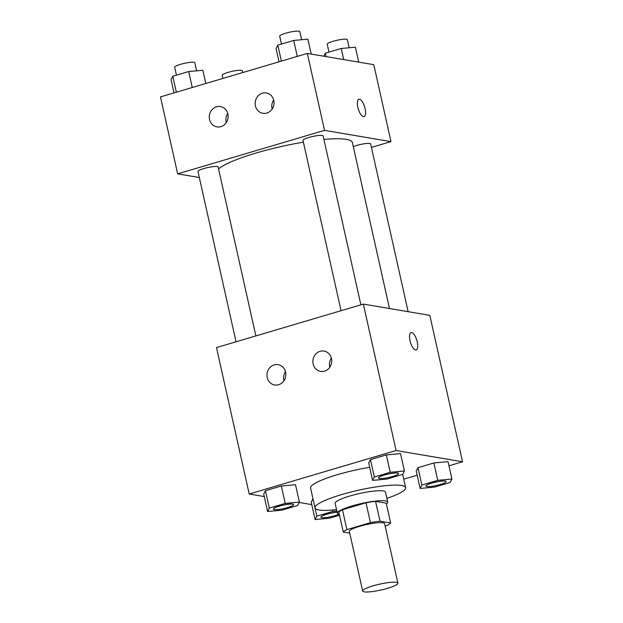 <?xml version="1.0" encoding="UTF-8"?>
<svg xmlns="http://www.w3.org/2000/svg" width="623" height="623" viewBox="0 0 623 623"><rect width="100%" height="100%" fill="white"/><g stroke="black" fill="none" stroke-linecap="round" stroke-linejoin="round"><path stroke-width="0.93" d="M364.229 591.85A18.051 3.014 -12.6 0 1 362.672 591.032A18.051 3.014 -12.6 0 1 379.633 584.156A18.051 3.014 -12.6 0 1 397.91 583.151A18.051 3.014 -12.6 0 1 384.329 589.218A18.051 3.014 -12.6 0 1 364.229 591.85M362.672 591.032L349.355 531.466A18.051 3.014 -12.6 0 1 366.316 524.589A18.051 3.014 -12.6 0 1 384.593 523.593L397.91 583.151M385.139 526.014L387.054 525.446A24.515 4.088 -12.6 0 0 390.66 522.993L380.007 521.194A24.515 4.088 -12.6 0 0 370.444 522.635L346.894 529.612A24.515 4.088 -12.6 0 0 343.289 532.065L349.737 533.156M370.444 522.635L366.005 502.784L342.455 509.754L346.894 529.612M342.455 509.754A24.515 4.088 -12.6 0 0 338.85 512.207L343.289 532.065M366.005 502.784A24.515 4.088 -12.6 0 1 375.568 501.336L380.007 521.194M390.66 522.993L386.221 503.143L375.568 501.336M386.392 503.906A25.792 4.299 167.4 0 0 387.708 502.045A25.792 4.299 167.4 0 0 352.151 505.915A25.792 4.299 167.4 0 0 337.37 513.297A25.792 4.299 167.4 0 0 339.348 514.427M337.37 513.297L335.151 503.376A25.792 4.299 -12.6 0 1 349.931 495.986A25.792 4.299 -12.6 0 1 385.489 492.123L387.708 502.045M336.552 509.653A46.429 7.741 -12.6 0 1 319.015 509.98A46.429 7.741 -12.6 0 1 315.012 507.877A46.429 7.741 -12.6 0 1 358.63 490.192A46.429 7.741 -12.6 0 1 405.628 487.622A46.429 7.741 -12.6 0 1 386.891 498.4M315.012 507.877L310.573 488.019A46.429 7.741 -12.6 0 1 369.696 467.343M448.965 465.794L462.546 461.775L396.088 450.522L249.216 494.008L264.261 496.554M299.204 502.473L311.78 504.607M403.743 479.188L417.169 475.209M299.398 502.083L295.512 484.71L281.339 486.01L265.437 490.714L263.716 494.125L267.602 511.499L281.783 510.198L297.677 505.494L299.398 502.083L285.217 503.384L269.323 508.088L267.602 511.499M404.413 470.988L400.527 453.614L386.346 454.915L370.451 459.618L368.73 463.029L372.609 480.403L386.79 479.103L402.692 474.399L404.413 470.988L390.232 472.289L374.33 476.992L372.609 480.403M451.924 479.032L448.046 461.659L433.865 462.959L417.963 467.671L416.242 471.074L420.128 488.448L434.309 487.147L450.203 482.443L451.924 479.032L437.743 480.333L421.849 485.037L420.128 488.448M336.864 511.047L332.737 511.428L316.834 516.132L312.972 498.758L311.235 502.169L315.113 519.543L329.294 518.243L339.527 515.221M416.187 349.916A9.026 3.364 73.5 0 0 417.254 341.879A9.026 3.364 -106.5 0 1 416.187 349.916A9.026 3.364 -106.5 0 1 410.401 342.214A9.026 3.364 -106.5 0 1 411.063 332.604A9.026 3.364 -106.5 0 1 417.262 341.879A9.026 3.364 73.5 0 0 411.055 332.604M396.088 450.522L363.357 304.094L429.815 315.347L462.546 461.775M363.357 304.094L216.485 347.579L249.216 494.008M320.082 351.31A10.318 9.415 99.6 0 1 324.022 351.061A10.318 9.415 99.6 0 1 331.584 362.804A10.318 9.415 99.6 0 1 320.58 371.401A10.318 9.415 99.6 0 1 312.863 361.823A10.318 9.415 99.6 0 1 320.082 351.31M274.182 364.899A10.318 9.415 99.6 0 1 278.131 364.65A10.318 9.415 99.6 0 1 285.692 376.393A10.318 9.415 99.6 0 1 274.681 384.998A10.318 9.415 99.6 0 1 266.963 375.412A10.318 9.415 99.6 0 1 274.182 364.899M331.374 358.093A10.318 9.415 -80.4 0 0 329.84 367.188M285.482 371.69A10.318 9.415 -80.4 0 0 283.94 380.778M218.548 168.919A69.745 11.627 -12.6 0 1 303.385 142.169M323.921 139.451A69.745 11.627 -12.6 0 1 352.377 142.519L389.484 308.517M341.061 310.698L302.996 140.416A10.318 1.721 -12.6 0 1 312.691 136.484A10.318 1.721 -12.6 0 1 323.135 135.915L360.888 304.826M236.047 341.793L197.982 171.512A10.318 1.721 -12.6 0 1 207.677 167.579A10.318 1.721 -12.6 0 1 218.12 167.011L255.874 335.922M353.288 146.584A10.318 1.721 -12.6 0 1 364.151 143.788A10.318 1.721 -12.6 0 1 370.646 143.96L408.135 311.679M177.656 173.856L324.521 130.363L307.326 53.43L160.454 96.915L177.656 173.856L199.329 177.524M371.417 147.41L390.979 141.616L324.521 130.363M273.785 100.404A10.318 9.415 99.6 0 1 262.883 113.293A10.318 9.415 99.6 0 1 255.165 103.706A10.318 9.415 99.6 0 1 262.384 93.193A10.318 9.415 99.6 0 1 266.333 92.952A10.318 9.415 99.6 0 1 273.785 100.404M209.53 119.429A10.318 9.415 99.6 0 1 216.493 106.79A10.318 9.415 99.6 0 1 220.433 106.541A10.318 9.415 99.6 0 1 227.995 118.284A10.318 9.415 99.6 0 1 216.991 126.882A10.318 9.415 99.6 0 1 209.53 119.429M390.979 141.616L373.784 64.683L307.326 53.43M273.684 99.984A10.318 9.415 -80.4 0 0 272.142 109.072M227.784 113.573A10.318 9.415 -80.4 0 0 226.25 122.669M363.419 116.657A9.026 3.364 -106.5 0 1 358.03 108.137A9.026 3.364 -106.5 0 1 358.918 99.314A9.026 3.364 -106.5 0 1 364.704 107.016A9.026 3.364 -106.5 0 1 364.042 116.626A9.026 3.364 -106.5 0 1 363.419 116.657M364.034 116.626A9.026 3.364 73.5 0 0 364.696 107.016A9.026 3.364 73.5 0 0 358.91 99.314M222.894 78.428L222.201 75.321A10.318 1.721 -12.6 0 1 231.896 71.388A10.318 1.721 -12.6 0 1 242.339 70.82L242.729 72.556M358.739 62.136L355.398 47.192L341.217 48.493L325.323 53.204L323.796 56.218M341.217 48.493L343.701 59.59M325.323 53.204L326.078 56.607M328.975 52.122L327.215 44.225A10.318 1.721 -12.6 0 1 336.903 40.293A10.318 1.721 -12.6 0 1 347.346 39.724L349.145 47.769M205.831 83.482L202.872 70.243L188.691 71.544L172.797 76.247L171.076 79.658L174.035 92.897M188.691 71.544L192.258 87.5M172.797 76.247L176.364 92.212M176.449 75.165L174.689 67.276A10.318 1.721 -12.6 0 1 184.377 63.344A10.318 1.721 -12.6 0 1 194.82 62.775L196.619 70.82M311.22 54.084L307.887 39.148L293.706 40.448L277.803 45.152L276.082 48.563L279.042 61.802M293.706 40.448L297.272 56.405M277.803 45.152L281.37 61.116M281.464 44.069L279.696 36.181A10.318 1.721 -12.6 0 1 289.391 32.248A10.318 1.721 -12.6 0 1 299.834 31.68L301.633 39.724M316.834 516.132L315.113 519.543M320.962 517.129A10.318 1.721 -12.6 0 1 320.946 517.09A10.318 1.721 -12.6 0 1 326.366 514.287A10.318 1.721 -12.6 0 1 337.098 512.114M332.425 510.05L332.737 511.428M312.956 498.766L311.235 502.169M338.881 514.318A10.318 1.721 -12.6 0 1 321.857 517.635A10.318 1.721 -12.6 0 1 320.962 517.168A10.318 1.721 -12.6 0 1 326.382 514.364A10.318 1.721 -12.6 0 1 337.121 512.192M425.968 486.033A10.318 1.721 -12.6 0 1 425.961 485.995A10.318 1.721 -12.6 0 1 435.648 482.062A10.318 1.721 -12.6 0 1 446.099 481.493A10.318 1.721 -12.6 0 1 446.099 481.532M448.046 461.659L433.865 462.959L437.743 480.333M433.865 462.959L417.963 467.671L421.849 485.037M417.963 467.671L416.242 471.074M426.864 486.54A10.318 1.721 -12.6 0 1 425.976 486.072A10.318 1.721 -12.6 0 1 435.672 482.14A10.318 1.721 -12.6 0 1 446.115 481.571A10.318 1.721 -12.6 0 1 438.351 485.037A10.318 1.721 -12.6 0 1 426.864 486.54M273.442 509.077A10.318 1.721 -12.6 0 1 273.435 509.038A10.318 1.721 -12.6 0 1 283.122 505.113A10.318 1.721 -12.6 0 1 293.565 504.537A10.318 1.721 -12.6 0 1 293.573 504.583M295.512 484.71L281.339 486.01L285.217 503.384M281.339 486.01L265.437 490.714L269.323 508.088M265.437 490.714L263.716 494.125M274.338 509.591A10.318 1.721 -12.6 0 1 273.45 509.123A10.318 1.721 -12.6 0 1 283.146 505.191A10.318 1.721 -12.6 0 1 293.589 504.622A10.318 1.721 -12.6 0 1 285.825 508.08A10.318 1.721 -12.6 0 1 274.338 509.591M378.457 477.981A10.318 1.721 -12.6 0 1 378.441 477.942A10.318 1.721 -12.6 0 1 388.137 474.017A10.318 1.721 -12.6 0 1 398.58 473.441A10.318 1.721 -12.6 0 1 398.588 473.488M400.527 453.614L386.346 454.915L390.232 472.289M386.346 454.915L370.451 459.618L374.33 476.992M370.451 459.618L368.73 463.029M379.352 478.495A10.318 1.721 -12.6 0 1 378.457 478.028A10.318 1.721 -12.6 0 1 388.152 474.095A10.318 1.721 -12.6 0 1 398.595 473.527A10.318 1.721 -12.6 0 1 390.839 476.984A10.318 1.721 -12.6 0 1 379.352 478.495M402.668 474.399L405.628 487.622"/></g></svg>
